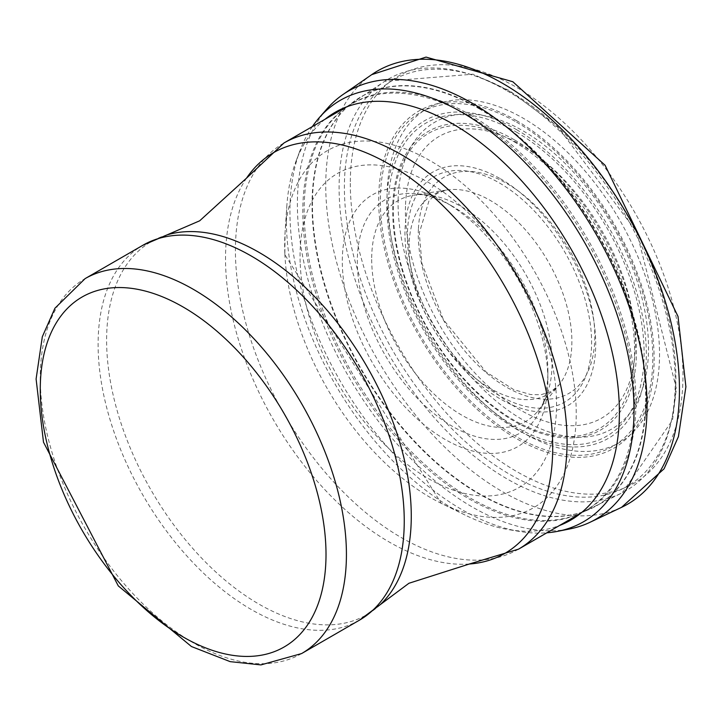 <?xml version="1.0" encoding="UTF-8"?>
<svg xmlns="http://www.w3.org/2000/svg" width="722" height="722" viewBox="0 0 722 722"><rect width="100%" height="100%" fill="white"/><g stroke="black" fill="none" stroke-linecap="round" stroke-linejoin="round"><path stroke-width="0.54" stroke-dasharray="3.61 2.71" d="M451.214 205.599A134.761 77.805 -120 0 0 416.811 193.785A134.761 77.805 -120 0 0 357.327 263.413A134.761 77.805 -120 0 0 435.213 414.563A134.761 77.805 -120 0 0 540.904 408.751A134.761 77.805 -120 0 0 547.89 371.577A134.761 77.805 -120 0 0 452.486 206.321A134.761 77.805 -120 0 0 451.214 205.599M442.424 200.554A145.366 83.923 -120 0 0 342.354 264.947A145.366 83.923 -120 0 0 446.647 440.321A145.366 83.923 -120 0 0 547.89 380.043A145.366 83.923 -120 0 0 445.158 202.097A145.366 83.923 -120 0 0 442.424 200.554M371.695 259.46A127.541 73.635 -120 0 0 436.936 396.739A127.541 73.635 -120 0 0 538.052 410.782A127.541 73.635 -120 0 0 545.408 398.553A127.541 73.635 -120 0 0 461.809 206.88A127.541 73.635 -120 0 0 427.884 194.985A127.541 73.635 -120 0 0 413.616 195.229A127.541 73.635 -120 0 0 371.695 259.46M405.466 206.284A162.621 93.887 -120 0 0 516.212 407.569A162.621 93.887 -120 0 0 635.288 348.609A162.621 93.887 -120 0 0 524.831 147.18A162.621 93.887 -120 0 0 405.466 206.284M398.138 199.146A177.089 102.244 -120 0 0 519.533 417.948A177.089 102.244 -120 0 0 648.464 352.39A177.089 102.244 -120 0 0 527.385 133.435A177.089 102.244 -120 0 0 398.138 199.146M387.109 193.667A192.657 111.233 -120 0 0 520.291 431.124A192.657 111.233 -120 0 0 659.502 357.904A192.657 111.233 -120 0 0 526.654 120.267A192.657 111.233 -120 0 0 387.109 193.667M327.03 108.805A247.249 142.748 -120 0 0 297.464 210.228A247.249 142.748 -120 0 0 392.263 438.462A247.249 142.748 -120 0 0 569.631 528.973M312.346 126.603A243.296 140.465 -120 0 0 299.874 150.898A243.296 140.465 -120 0 0 290.045 218.802A243.296 140.465 -120 0 0 519.56 531.446A243.296 140.465 -120 0 0 546.861 532.8M324.972 119.301A235.48 135.953 -120 0 0 296.002 161.241A235.48 135.953 -120 0 0 286.815 206.302A235.48 135.953 -120 0 0 286.499 227.908A235.48 135.953 -120 0 0 465.076 515.057A235.48 135.953 -120 0 0 508.667 529.623A235.48 135.953 -120 0 0 559.496 525.508M516.401 120.556A194.76 112.442 60 0 1 635.676 427.947A194.76 112.442 60 0 1 397.136 290.235A194.76 112.442 60 0 1 516.401 120.556M510.147 91.784A234.424 135.348 60 0 1 653.708 461.782A234.424 135.348 60 0 1 366.595 296.02A234.424 135.348 60 0 1 510.147 91.784M507.16 90.864A237.664 137.216 60 0 1 663.401 303.655A237.664 137.216 60 0 1 622.247 492.774L622.247 492.774A237.664 137.216 60 0 1 388.328 353.527A237.664 137.216 60 0 1 384.7 81.324L384.7 81.324A237.664 137.216 60 0 1 507.16 90.864M479.3 108.327A235.977 136.241 60 0 1 634.385 319.44A235.977 136.241 60 0 1 593.764 507.286A235.977 136.241 60 0 1 361.307 369.123A235.977 136.241 60 0 1 357.886 98.734A235.977 136.241 60 0 1 479.3 108.327M478.876 108.607A235.932 136.214 60 0 1 635.27 324.494A235.932 136.214 60 0 1 587.744 510.075A235.932 136.214 60 0 1 360.901 369.357A235.932 136.214 60 0 1 352.462 102.551A235.932 136.214 60 0 1 478.876 108.607M470.049 114.771A234.623 135.465 60 0 1 625.577 329.458A234.623 135.465 60 0 1 578.322 514.01A234.623 135.465 60 0 1 352.733 374.077A234.623 135.465 60 0 1 344.349 108.751A234.623 135.465 60 0 1 470.049 114.771M468.632 115.682A234.515 135.402 60 0 1 621.832 322.346A234.515 135.402 60 0 1 585.885 510.264A234.515 135.402 60 0 1 351.37 374.862A234.515 135.402 60 0 1 351.37 104.067A234.515 135.402 60 0 1 468.632 115.682M518.504 549.171A234.515 135.402 60 0 1 283.981 413.769A234.515 135.402 60 0 1 283.981 142.974M469.327 564.017A231.365 133.579 60 0 1 273.439 419.861A231.365 133.579 60 0 1 246.536 178.135M380.413 604.494A215.427 124.374 60 0 1 151.232 490.409A215.427 124.374 60 0 1 167.026 234.894M359.412 620.189A216.483 124.987 60 0 1 142.938 495.202A216.483 124.987 60 0 1 142.938 245.236M301.588 653.572A216.483 124.987 60 0 1 85.106 528.594A216.483 124.987 60 0 1 85.106 278.62M499.498 183A130.249 75.196 60 0 1 579.252 388.571A130.249 75.196 60 0 1 419.735 296.471A130.249 75.196 60 0 1 499.498 183M500.337 178.722A134.888 77.877 60 0 1 582.934 391.613A134.888 77.877 60 0 1 417.74 296.237A134.888 77.877 60 0 1 500.337 178.722M514.019 141.711A170.545 98.463 60 0 1 618.456 410.881A170.545 98.463 60 0 1 409.582 290.289A170.545 98.463 60 0 1 514.019 141.711M514.551 139.906A172.377 99.528 60 0 1 620.117 411.973A172.377 99.528 60 0 1 408.995 290.082A172.377 99.528 60 0 1 514.551 139.906M516.293 132.045A180.78 104.374 60 0 1 626.994 417.361A180.78 104.374 60 0 1 405.593 289.531A180.78 104.374 60 0 1 516.293 132.045M516.573 129.671A183.478 105.935 60 0 1 628.925 419.265A183.478 105.935 60 0 1 404.212 289.522A183.478 105.935 60 0 1 516.573 129.671M516.573 122.18A192.666 111.233 60 0 1 634.548 426.26A192.666 111.233 60 0 1 398.589 290.027A192.666 111.233 60 0 1 516.573 122.18M409.121 243.865A115.141 66.478 -120 0 0 466.06 370.151A115.141 66.478 -120 0 0 559.036 384.826A115.141 66.478 -120 0 0 562.718 292.933A115.141 66.478 -120 0 0 493.992 202.665A115.141 66.478 -120 0 0 446.602 190.03A115.141 66.478 -120 0 0 409.121 243.865M418.39 229.253A124.816 72.065 -120 0 0 501.989 384.429A124.816 72.065 -120 0 0 594.675 341.542A124.816 72.065 -120 0 0 511.311 186.267A124.816 72.065 -120 0 0 418.39 229.253M350.305 183.37A235.228 135.808 -120 0 0 516.392 471.376A235.228 135.808 -120 0 0 682.967 375.991A235.228 135.808 -120 0 0 517.277 87.759A235.228 135.808 -120 0 0 350.305 183.37M371.722 74.646A250.11 144.4 -120 0 0 325.757 187.964A250.11 144.4 -120 0 0 431.918 433.94A250.11 144.4 -120 0 0 621.353 507.44M284.856 253.918A206.176 119.04 -120 0 0 441.259 503.333A206.176 119.04 -120 0 0 575.957 402.903A206.176 119.04 -120 0 0 423.381 156.99A206.176 119.04 -120 0 0 285.055 232.791A206.176 119.04 -120 0 0 284.856 253.918M300.226 264.108A181.366 104.708 -120 0 0 434.734 482.061A181.366 104.708 -120 0 0 556.391 397.154A181.366 104.708 -120 0 0 422.18 178.993A181.366 104.708 -120 0 0 300.226 264.108M346.271 107.009L384.7 81.324L473.072 74.195L509.362 90.584L557.501 126.521L636.696 231.924L676.397 388.662L672.543 420.078L622.247 492.774L580.786 513.216M547.89 380.043L547.89 371.577M445.149 202.088L452.486 206.321M540.913 408.733L545.408 398.544M538.061 410.782L559.054 384.808L551.274 391.45L541.049 394.717L530.607 394.555L513.613 389.555L485.906 371.857L443.389 319.638L421.892 263.313L419.302 232.998L429.058 200.617L437 193.424L446.602 190.03L413.616 195.229M519.578 531.446L508.685 529.632M465.067 515.048L441.25 503.333L284.847 254.667L285.055 232.791L286.815 206.302M427.884 194.985L416.811 193.785M296.002 161.241L299.874 150.898"/><path stroke-width="1.08" d="M546.861 532.8A243.296 140.465 -120 0 0 557.88 531.293L569.613 528.973A247.249 142.748 -120 0 0 589.775 522.394A247.249 142.748 -120 0 0 634.467 323.537A247.249 142.748 -120 0 0 467.63 100.629A247.249 142.748 -120 0 0 342.995 94.51A247.249 142.748 -120 0 0 327.03 108.805L319.142 117.821A243.296 140.465 -120 0 0 312.346 126.603M557.88 531.293A243.296 140.465 -120 0 0 625.721 344.638A243.296 140.465 -120 0 0 456.494 109.293A243.296 140.465 -120 0 0 319.142 117.821M559.496 525.508A235.48 135.953 -120 0 0 608.384 337.282A235.48 135.953 -120 0 0 446.81 120.61A235.48 135.953 -120 0 0 324.972 119.301M346.271 107.009L283.981 142.974A234.515 135.402 60 0 1 401.242 154.589A234.515 135.402 60 0 1 554.451 361.244A234.515 135.402 60 0 1 518.504 549.171L580.786 513.216M283.981 142.974L246.536 178.135A231.365 133.579 60 0 1 389.122 164.165A231.365 133.579 60 0 1 547.375 396.568A231.365 133.579 60 0 1 469.327 564.017L408.932 583.268L359.412 620.189A216.483 124.987 60 0 0 392.597 446.719A216.483 124.987 60 0 0 251.175 255.958A216.483 124.987 60 0 0 142.938 245.236L167.026 234.894A215.427 124.374 60 0 1 258.945 252.33A215.427 124.374 60 0 1 395.34 428.651A215.427 124.374 60 0 1 380.413 604.494M301.588 653.572L260.904 664.908L230.192 661.65L191.438 646.524L118.3 585.921L43.491 442.207L36.1 378.996L42.318 336.759L54.908 308.258L85.106 278.62A216.483 124.987 60 0 1 193.352 289.341A216.483 124.987 60 0 1 334.773 480.103A216.483 124.987 60 0 1 301.588 653.572L359.412 620.189M183.144 307.021A202.043 116.648 60 0 1 306.868 625.911A202.043 116.648 60 0 1 59.412 483.045A202.043 116.648 60 0 1 183.144 307.021M621.353 507.44A250.11 144.4 -120 0 0 667.327 308.348A250.11 144.4 -120 0 0 501.068 82.461A250.11 144.4 -120 0 0 371.722 74.646L426.034 57.092L512.828 81.73L605.09 165.275L678.012 316.426L685.9 386.775L678.427 436.593L664.105 468.768L621.552 507.349L589.973 522.304M518.504 549.171L469.327 564.017M246.536 178.135L199.669 220.815L167.026 234.894M85.106 278.62L142.938 245.236M342.995 94.51L371.722 74.646"/></g></svg>
